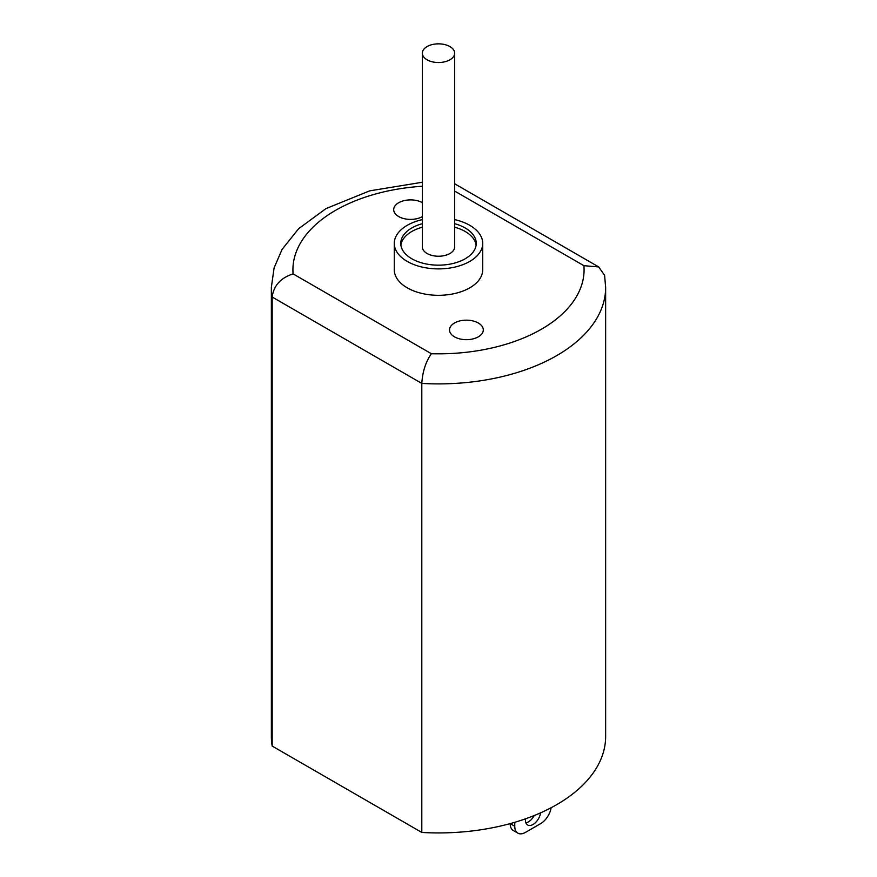 <?xml version="1.0" encoding="UTF-8"?>
<svg xmlns="http://www.w3.org/2000/svg" width="877" height="877" viewBox="0 0 877 877"><rect width="100%" height="100%" fill="white"/><g stroke="black" fill="none" stroke-linecap="round" stroke-linejoin="round"><path stroke-width="1.32" d="M422.33 182.263L369.677 190.857L325.992 208.594L298.618 228.7L282.065 249.441L274.095 267.88L271.355 287.393L271.355 736.428A167.145 96.503 0 0 0 272.188 746.075L421.804 832.448L421.804 383.413A167.145 96.503 0 0 0 605.645 287.393L604.604 275.356L598.728 266.948L583.907 265.687L454.67 191.076M422.33 216.663A16.893 9.757 180 0 1 403.99 218.625A16.893 9.757 180 0 1 393.696 209.647A16.893 9.757 180 0 1 398.64 202.751A16.893 9.757 180 0 1 422.33 202.631M454.461 323.021A16.893 9.757 180 0 1 472.878 320.905A16.893 9.757 180 0 1 483.304 329.916A16.893 9.757 180 0 1 466.411 339.673A16.893 9.757 180 0 1 449.517 329.916A16.893 9.757 180 0 1 454.461 323.021M422.33 219.612A44.212 25.521 0 0 0 394.288 243.367L394.288 269.787A44.212 25.521 0 0 0 407.235 287.831A44.212 25.521 0 0 0 455.415 293.367A44.212 25.521 0 0 0 482.712 269.787L482.712 243.367A44.212 25.521 0 0 0 454.67 219.612M394.288 243.367A44.212 25.521 0 0 0 407.235 261.423A44.212 25.521 0 0 0 455.415 266.948A44.212 25.521 0 0 0 482.712 243.367M422.33 223.679A37.744 21.793 0 0 0 400.756 243.367A37.744 21.793 0 0 0 411.817 258.781A37.744 21.793 0 0 0 452.949 263.506A37.744 21.793 0 0 0 476.244 243.367A37.744 21.793 0 0 0 454.67 223.679M476.123 245.132A37.744 21.793 0 0 0 454.67 227.209M422.33 227.209A37.744 21.793 0 0 0 400.877 245.132M422.33 53.19L422.33 246.886A16.17 9.34 0 0 0 427.066 253.497A16.17 9.34 0 0 0 444.694 255.525A16.17 9.34 0 0 0 454.67 246.886L454.67 53.19A16.17 9.34 0 0 0 438.5 43.85A16.17 9.34 0 0 0 422.33 53.19A16.17 9.34 0 0 0 427.066 59.789A16.17 9.34 0 0 0 444.694 61.818A16.17 9.34 0 0 0 454.67 53.19M421.804 832.448A167.145 96.503 0 0 0 605.645 736.428L605.645 287.393M272.188 746.075L272.188 297.029C273.679 285.639 280.64 277.921 293.093 273.876L431.407 353.727A145.571 84.049 0 0 0 583.907 265.687M517.879 833.15L513.297 830.508A15.095 8.715 -60 0 1 510.173 823.613L514.755 826.244A15.095 8.715 120 0 0 517.879 833.15A15.095 8.715 120 0 0 525.422 832.405L540.67 823.602A15.095 8.715 120 0 0 551.129 807.728M534.192 815.544A10.787 6.227 -60 0 1 525.882 822.812M540.561 812.847A10.787 6.227 -60 0 1 535.354 822.747A10.787 6.227 -60 0 1 527.658 825.016A10.787 6.227 -60 0 1 525.498 818.833M514.755 826.244L514.755 822.308M271.355 287.393A167.145 96.503 0 0 0 272.188 297.029L421.804 383.413C422.571 371.607 425.773 361.708 431.407 353.727M422.33 186.253A145.571 84.049 0 0 0 293.093 273.876M454.67 183.786L598.728 266.948"/></g></svg>
